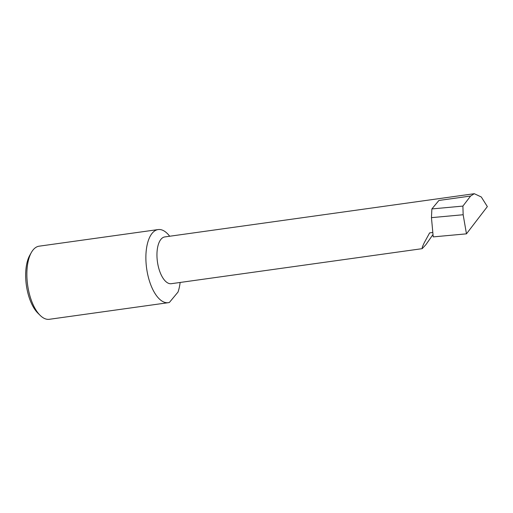 <?xml version="1.0" encoding="UTF-8"?>
<svg xmlns="http://www.w3.org/2000/svg" width="513" height="513" viewBox="0 0 513 513"><rect width="100%" height="100%" fill="white"/><g stroke="black" fill="none" stroke-linecap="round" stroke-linejoin="round"><path stroke-width="0.77" d="M432.51 232.504L429.612 232.908L424.136 242.976L422.302 247.061L422.186 248.664L425.893 244.669L432.85 234.736M422.186 248.664L171.31 283.695A23.611 10.722 -97.9 0 1 159.485 270.633A23.611 10.722 -97.9 0 1 164.776 236.929L474.288 193.702L470.613 196.03L462.899 206.091L463.156 214.742L431.452 217.647L433.222 236.891L466.464 233.845L487.35 206.598L481.297 196.986L474.288 193.702M40.161 315.38L37.879 313.129A33.961 15.416 -97.9 0 1 29.312 297.944A33.961 15.416 -97.9 0 1 29.799 255.256L31.376 252.467A36.91 16.756 82.1 0 0 30.844 298.874A36.91 16.756 82.1 0 0 40.161 315.38A36.91 16.756 82.1 0 0 49.331 319.298L168.328 302.683A36.91 16.756 82.1 0 0 169.386 302.452L178.011 292.057A36.91 16.756 82.1 0 0 180.14 282.464M169.688 236.243A36.91 16.756 82.1 0 0 158.119 229.567L39.123 246.182A36.91 16.756 82.1 0 0 31.376 252.467M158.119 229.567A36.91 16.756 82.1 0 0 149.841 282.253A36.91 16.756 82.1 0 0 168.328 302.683M470.613 196.03L438.91 200.461L431.875 208.932L431.452 217.647M431.875 208.932L462.899 206.091M463.156 214.742L466.464 233.845"/></g></svg>
